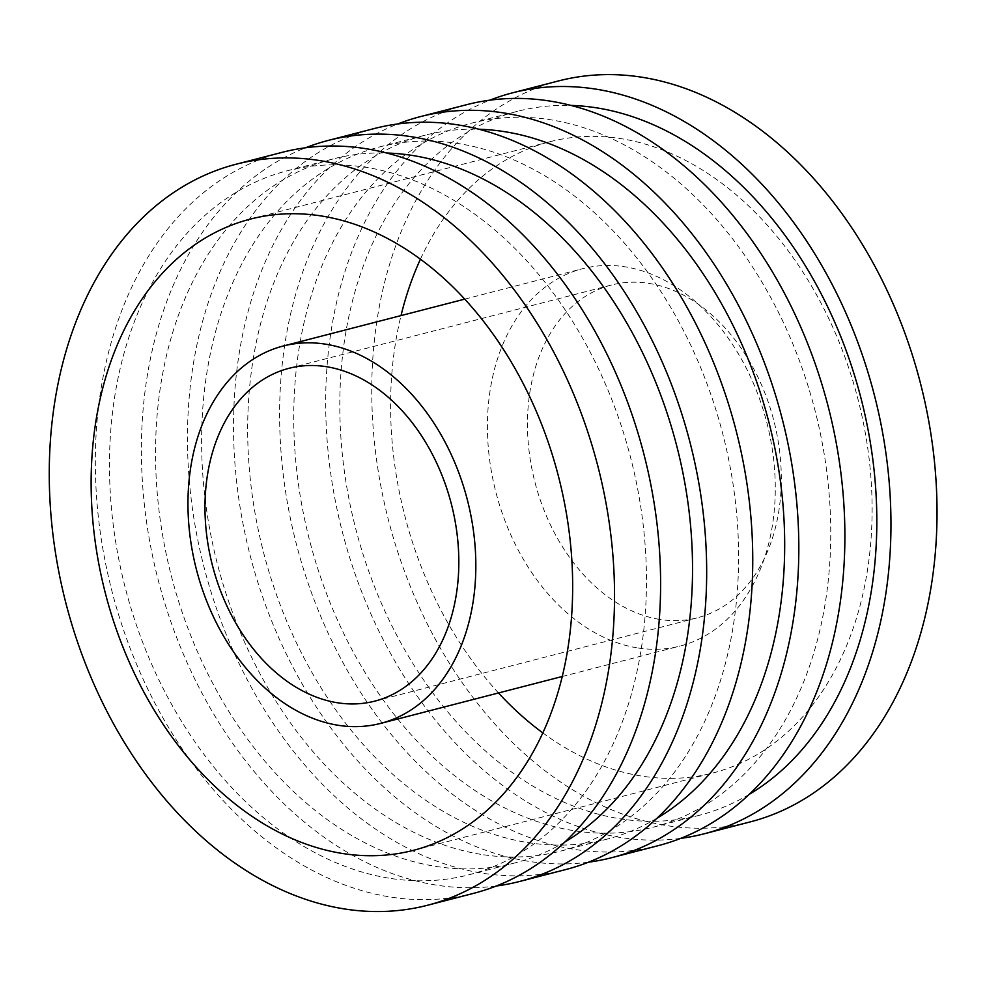 <?xml version="1.0" encoding="UTF-8"?>
<svg xmlns="http://www.w3.org/2000/svg" width="986" height="986" viewBox="0 0 986 986"><rect width="100%" height="100%" fill="white"/><g stroke="black" fill="none" stroke-linecap="round" stroke-linejoin="round"><path stroke-width="0.74" stroke-dasharray="4.93 3.7" d="M637.005 647.827A194.883 139.876 75.5 0 1 490.079 463.173A194.883 139.876 75.5 0 1 582.615 268.685A194.883 139.876 75.5 0 1 766.775 422.39A194.883 139.876 75.5 0 1 680.093 646.052A194.883 139.876 75.5 0 1 637.005 647.827M420.443 259.195A325.984 233.965 75.5 0 1 549.818 141.75A325.984 233.965 75.5 0 1 621.895 138.792A325.984 233.965 75.5 0 1 867.668 447.669A325.984 233.965 75.5 0 1 712.878 772.987A325.984 233.965 75.5 0 1 640.801 775.945A325.984 233.965 75.5 0 1 542.805 732.894M498.497 692.961A325.984 233.965 75.5 0 1 401.019 315.594M473.674 893.328A382.679 274.663 75.5 0 1 389.063 896.804A382.679 274.663 75.5 0 1 100.547 534.215A382.679 274.663 75.5 0 1 282.255 152.312M388.509 878.107A363.538 260.933 75.5 0 1 114.425 533.636A363.538 260.933 75.5 0 1 287.049 170.837A363.538 260.933 75.5 0 1 630.596 457.566A363.538 260.933 75.5 0 1 468.892 874.804A363.538 260.933 75.5 0 1 388.509 878.107M564.83 842.044A363.538 260.933 75.5 0 1 514.963 862.91A363.538 260.933 75.5 0 1 434.579 866.201A363.538 260.933 75.5 0 1 160.496 521.742A363.538 260.933 75.5 0 1 333.12 158.931A363.538 260.933 75.5 0 1 386.845 153.027M496.352 885.995A382.679 274.663 75.5 0 1 435.134 884.91A382.679 274.663 75.5 0 1 149.219 538.627A382.679 274.663 75.5 0 1 305.648 147.752M565.816 869.529A382.679 274.663 75.5 0 1 481.205 873.004A382.679 274.663 75.5 0 1 192.689 510.415A382.679 274.663 75.5 0 1 374.397 128.513M480.65 854.307A363.538 260.933 75.5 0 1 206.567 509.836A363.538 260.933 75.5 0 1 379.179 147.037A363.538 260.933 75.5 0 1 722.738 433.766A363.538 260.933 75.5 0 1 561.034 851.004A363.538 260.933 75.5 0 1 480.65 854.307M656.972 818.244A363.538 260.933 75.5 0 1 607.105 839.111A363.538 260.933 75.5 0 1 526.721 842.401A363.538 260.933 75.5 0 1 252.626 497.942A363.538 260.933 75.5 0 1 425.249 135.131A363.538 260.933 75.5 0 1 478.986 129.228M588.494 862.183A382.679 274.663 75.5 0 1 527.276 861.111A382.679 274.663 75.5 0 1 241.36 514.828A382.679 274.663 75.5 0 1 397.789 123.953M657.958 845.729A382.679 274.663 75.5 0 1 573.347 849.205A382.679 274.663 75.5 0 1 284.831 486.603A382.679 274.663 75.5 0 1 466.538 104.713M572.792 830.508A363.538 260.933 75.5 0 1 298.696 486.036A363.538 260.933 75.5 0 1 471.32 123.238A363.538 260.933 75.5 0 1 814.88 409.966A363.538 260.933 75.5 0 1 653.163 827.205A363.538 260.933 75.5 0 1 572.792 830.508M749.101 794.445A363.538 260.933 75.5 0 1 699.234 815.311A363.538 260.933 75.5 0 1 618.863 818.602A363.538 260.933 75.5 0 1 344.767 474.143A363.538 260.933 75.5 0 1 517.391 111.332A363.538 260.933 75.5 0 1 571.128 105.428M680.623 838.383A382.679 274.663 75.5 0 1 619.418 837.299A382.679 274.663 75.5 0 1 333.502 491.028A382.679 274.663 75.5 0 1 489.931 100.153M750.1 821.93A382.679 274.663 75.5 0 1 665.488 825.405A382.679 274.663 75.5 0 1 376.972 462.804A382.679 274.663 75.5 0 1 558.68 80.901M659.375 619.368A171.847 123.349 75.5 0 1 529.802 456.53A171.847 123.349 75.5 0 1 611.406 285.028A171.847 123.349 75.5 0 1 649.404 283.475A171.847 123.349 75.5 0 1 778.965 446.301A171.847 123.349 75.5 0 1 697.361 617.803A171.847 123.349 75.5 0 1 659.375 619.368M562.23 676.495L680.093 646.052M464.751 299.128L582.615 268.685M549.818 141.75L250.37 219.102M413.43 850.339L712.878 772.987M468.892 874.804L514.963 862.91M287.049 170.837L333.12 158.931M561.034 851.004L607.105 839.111M379.179 147.037L425.249 135.131M653.163 827.205L699.234 815.311M471.32 123.238L517.391 111.332M611.406 285.028L288.923 368.333M374.877 701.108L697.361 617.803"/><path stroke-width="1.48" d="M337.545 725.178A194.883 139.876 75.5 0 1 190.618 540.525A194.883 139.876 75.5 0 1 283.155 346.037A194.883 139.876 75.5 0 1 467.327 499.742A194.883 139.876 75.5 0 1 380.633 723.404A194.883 139.876 75.5 0 1 337.545 725.178M336.879 702.673A171.847 123.349 75.5 0 1 207.319 539.835A171.847 123.349 75.5 0 1 288.923 368.333A171.847 123.349 75.5 0 1 326.908 366.78A171.847 123.349 75.5 0 1 456.481 529.605A171.847 123.349 75.5 0 1 374.877 701.108A171.847 123.349 75.5 0 1 336.879 702.673M542.805 732.894A325.984 233.965 75.5 0 1 498.497 692.961M401.019 315.594A325.984 233.965 75.5 0 1 420.443 259.195M341.353 853.297A325.984 233.965 75.5 0 1 95.58 544.42A325.984 233.965 75.5 0 1 250.37 219.102A325.984 233.965 75.5 0 1 322.447 216.144A325.984 233.965 75.5 0 1 568.219 525.02A325.984 233.965 75.5 0 1 413.43 850.339A325.984 233.965 75.5 0 1 341.353 853.297M342.992 908.71A382.679 274.663 75.5 0 1 54.477 546.108A382.679 274.663 75.5 0 1 236.184 164.206A382.679 274.663 75.5 0 1 597.824 466.033A382.679 274.663 75.5 0 1 427.604 905.234A382.679 274.663 75.5 0 1 342.992 908.71M236.184 164.206L282.255 152.312A382.679 274.663 75.5 0 1 643.895 454.127A382.679 274.663 75.5 0 1 473.674 893.328L427.604 905.234M386.845 153.027A363.538 260.933 75.5 0 1 676.667 445.66A363.538 260.933 75.5 0 1 564.83 842.044M305.648 147.752A382.679 274.663 75.5 0 1 328.326 140.406A382.679 274.663 75.5 0 1 689.966 442.233A382.679 274.663 75.5 0 1 519.745 881.435A382.679 274.663 75.5 0 1 496.352 885.995M328.326 140.406L374.397 128.513A382.679 274.663 75.5 0 1 736.037 430.327A382.679 274.663 75.5 0 1 565.816 869.529L519.745 881.435M478.986 129.228A363.538 260.933 75.5 0 1 768.809 421.86A363.538 260.933 75.5 0 1 656.972 818.244M397.789 123.953A382.679 274.663 75.5 0 1 420.467 116.607A382.679 274.663 75.5 0 1 782.108 418.421A382.679 274.663 75.5 0 1 611.887 857.635A382.679 274.663 75.5 0 1 588.494 862.183M420.467 116.607L466.538 104.713A382.679 274.663 75.5 0 1 828.178 406.528A382.679 274.663 75.5 0 1 657.958 845.729L611.887 857.635M571.128 105.428A363.538 260.933 75.5 0 1 860.951 398.061A363.538 260.933 75.5 0 1 749.101 794.445M489.931 100.153A382.679 274.663 75.5 0 1 512.609 92.807A382.679 274.663 75.5 0 1 874.249 394.622A382.679 274.663 75.5 0 1 704.029 833.836A382.679 274.663 75.5 0 1 680.623 838.383M512.609 92.807L558.68 80.901A382.679 274.663 75.5 0 1 920.32 382.728A382.679 274.663 75.5 0 1 750.1 821.93L704.029 833.836M380.633 723.404L562.23 676.495M283.155 346.037L464.751 299.128"/></g></svg>
